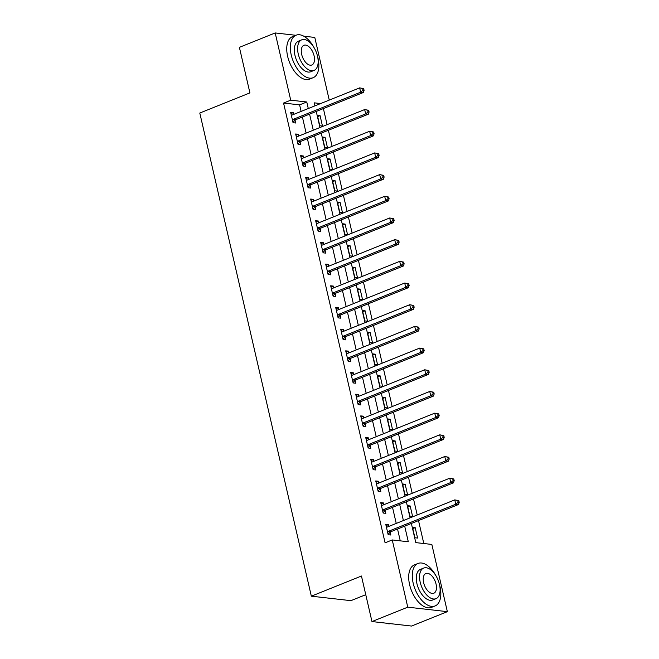 <?xml version="1.0" encoding="UTF-8"?>
<svg xmlns="http://www.w3.org/2000/svg" width="659" height="659" viewBox="0 0 659 659"><rect width="100%" height="100%" fill="white"/><g stroke="black" fill="none" stroke-linecap="round" stroke-linejoin="round"><path stroke-width="0.99" d="M365.761 594.698L350.918 600.662L311.336 596.181L199.792 113.035L249.909 92.886L239.398 47.341L275.198 32.95L295.85 35.289M303.774 36.187L314.788 37.439L329.253 100.094M423.803 543.518L418.506 520.585M417.213 514.992L413.498 498.904M412.204 493.303L408.489 477.215M407.204 471.622L403.489 455.534M402.196 449.932L398.481 433.853M397.188 428.251L393.472 412.163M392.179 406.562L388.464 390.482M387.179 384.881L383.464 368.793M382.171 363.191L378.455 347.112M377.162 341.51L373.447 325.422M372.154 319.829L368.439 303.741M367.145 298.14L363.438 282.052M362.145 276.459L358.43 260.371M357.137 254.769L353.422 238.682M352.128 233.088L348.413 217M347.12 211.399L343.413 195.311M342.12 189.718L338.405 173.63M337.111 168.029L333.396 151.941M332.103 146.347L328.388 130.26M327.095 124.658L323.388 108.57M411.364 523.46L415.788 542.612L431.834 544.433L447.354 611.659L407.764 607.17L392.245 539.943L408.3 541.764L404.692 526.146M407.764 607.17L371.964 621.561L411.554 626.05L447.354 611.659M317.391 115.333L319.796 125.745L322.465 126.042L320.068 115.638L317.391 115.333M322.399 137.023L324.805 147.427L327.474 147.731L325.076 137.319L322.399 137.023M327.408 158.704L329.805 169.116L332.482 169.412L330.077 159.008L327.408 158.704M332.408 180.385L334.813 190.797L337.49 191.102L335.085 180.69L332.408 180.385M337.416 202.074L339.822 212.486L342.499 212.783L340.093 202.379L337.416 202.074M342.425 223.755L344.83 234.167L347.499 234.472L345.102 224.06L342.425 223.755M347.433 245.445L349.83 255.849L352.507 256.153L350.102 245.749L347.433 245.445M352.433 267.126L354.839 277.538L357.516 277.843L355.11 267.43L352.433 267.126M357.442 288.815L359.847 299.219L362.524 299.524L360.119 289.12L357.442 288.815M362.45 310.496L364.855 320.908L367.524 321.213L365.127 310.801L362.45 310.496M367.458 332.185L369.856 342.589L372.533 342.894L370.127 332.49L367.458 332.185M372.459 353.867L374.864 364.279L377.541 364.584L375.136 354.171L372.459 353.867M377.467 375.556L379.872 385.96L382.549 386.265L380.144 375.861L377.467 375.556M382.475 397.237L384.881 407.649L387.55 407.954L385.153 397.542L382.475 397.237M387.484 418.926L389.881 429.33L392.558 429.635L390.153 419.231L387.484 418.926M392.484 440.607L394.889 451.02L397.566 451.324L395.161 440.912L392.484 440.607M397.492 462.297L399.898 472.701L402.575 473.005L400.17 462.593L397.492 462.297M402.501 483.978L404.906 494.39L407.575 494.695L405.178 484.283L402.501 483.978M407.509 505.667L409.906 516.071L412.583 516.376L410.178 505.964L407.509 505.667M412.509 527.348L414.915 537.76L417.592 538.057L415.186 527.653L412.509 527.348M301.114 111.412L299.606 104.872L283.559 103.051L385.087 542.827L392.245 539.943M400.26 540.85L397.534 529.02M396.24 523.427L392.525 507.339M391.232 501.738L387.517 485.65M386.223 480.057L382.508 463.969M381.223 458.367L377.508 442.28M376.215 436.686L372.5 420.599M371.206 414.997L367.491 398.909M366.198 393.316L362.483 377.228M361.19 371.627L357.483 355.539M356.189 349.945L352.474 333.858M351.181 328.256L347.466 312.177M346.173 306.575L342.458 290.487M341.164 284.886L337.457 268.806M336.164 263.205L332.449 247.117M331.156 241.515L327.441 225.436M326.147 219.834L322.432 203.746M321.139 198.153L317.432 182.065M316.139 176.464L312.424 160.376M311.13 154.783L307.415 138.695M306.122 133.093L302.407 117.005M293.725 114.378L293.321 112.607L290.644 112.302L293.049 122.714L295.718 123.011L295.067 120.193M298.733 136.067L298.321 134.288L295.652 133.991L298.049 144.395L300.726 144.7L300.076 141.874M303.741 157.748L303.329 155.977L300.661 155.672L303.058 166.084L305.735 166.381L305.084 163.564M308.75 179.437L308.338 177.658L305.661 177.353L308.066 187.766L310.743 188.07L310.092 185.245M313.75 201.119L313.346 199.347L310.669 199.043L313.074 209.455L315.743 209.751L315.093 206.934M318.758 222.808L318.346 221.029L315.677 220.724L318.083 231.136L320.752 231.441L320.101 228.615M323.767 244.489L323.355 242.718L320.686 242.413L323.083 252.817L325.76 253.122L325.109 250.305M328.775 266.178L328.363 264.399L325.686 264.094L328.091 274.506L330.769 274.811L330.118 271.986M333.775 287.859L333.372 286.088L330.694 285.784L333.1 296.188L335.769 296.492L335.118 293.675M338.784 309.549L338.38 307.769L335.703 307.465L338.108 317.877L340.777 318.182L340.126 315.356M343.792 331.23L343.38 329.459L340.711 329.154L343.108 339.558L345.786 339.863L345.135 337.046M348.8 352.911L348.389 351.14L345.711 350.835L348.117 361.247L350.794 361.552L350.143 358.727M353.809 374.6L353.397 372.829L350.72 372.524L353.125 382.928L355.802 383.233L355.143 380.416M358.809 396.281L358.405 394.51L355.728 394.206L358.134 404.618L360.803 404.923L360.152 402.097M363.817 417.971L363.406 416.191L360.737 415.895L363.134 426.299L365.811 426.604L365.16 423.786M368.826 439.652L368.414 437.881L365.737 437.576L368.142 447.988L370.819 448.293L370.169 445.468M373.834 461.341L373.422 459.562L370.745 459.265L373.151 469.669L375.828 469.974L375.169 467.149M378.834 483.022L378.431 481.251L375.754 480.946L378.159 491.359L380.828 491.663L380.177 488.838M383.843 504.712L383.431 502.932L380.762 502.636L383.159 513.04L385.836 513.345L385.185 510.519M388.851 526.393L388.439 524.622L385.762 524.317L388.167 534.729L390.845 535.026L390.194 532.208M371.964 621.561L361.453 576.024L311.336 596.181M283.559 103.051L290.718 100.176L275.198 32.95M308.28 108.529L306.764 101.988L290.718 100.176M403.399 520.544L399.683 504.456M398.39 498.863L394.675 482.775M393.382 477.174L389.675 461.086M388.382 455.493L384.667 439.405M383.373 433.803L379.658 417.715M378.365 412.122L374.65 396.034M373.356 390.433L369.65 374.345M368.356 368.752L364.641 352.664M363.348 347.062L359.633 330.975M358.339 325.381L354.624 309.293M353.331 303.692L349.624 287.612M348.331 282.011L344.616 265.923M343.323 260.321L339.607 244.242M338.314 238.64L334.599 222.553M333.306 216.951L329.599 200.871M328.306 195.27L324.59 179.182M323.297 173.589L319.582 157.501M318.289 151.899L314.574 135.812M313.28 130.218L309.573 114.131M320.628 103.562L314.261 102.845L314.953 105.844M316.246 111.445L319.961 127.533M321.246 133.126L324.961 149.214M326.254 154.816L329.97 170.903M331.263 176.497L334.978 192.585M336.271 198.186L339.986 214.274M341.271 219.867L344.986 235.955M346.28 241.556L349.995 257.644M351.288 263.238L355.003 279.325M356.297 284.927L360.012 301.015M361.305 306.608L365.012 322.696M366.305 328.297L370.02 344.385M371.314 349.978L375.029 366.066M376.322 371.668L380.037 387.756M381.33 393.349L385.037 409.437M386.331 415.038L390.046 431.118M391.339 436.719L395.054 452.807M396.347 458.409L400.062 474.488M401.356 480.09L405.063 496.178M406.356 501.779L410.071 517.859M299.606 104.872L306.764 101.988M290.932 113.562L293.321 112.607M317.679 116.594L320.068 115.638M412.806 528.609L415.186 527.653M407.797 506.928L410.178 505.964M402.789 485.238L405.178 484.283M397.781 463.557L400.17 462.593M392.78 441.868L395.161 440.912M387.772 420.187L390.153 419.231M382.764 398.497L385.153 397.542M377.755 376.816L380.144 375.861M372.755 355.127L375.136 354.171M367.747 333.446L370.127 332.49M362.738 311.756L365.127 310.801M357.73 290.075L360.119 289.12M352.73 268.394L355.11 267.43M347.721 246.705L350.102 245.749M342.713 225.024L345.102 224.06M337.705 203.334L340.093 202.379M332.704 181.653L335.085 180.69M327.696 159.964L330.077 159.008M322.688 138.283L325.076 137.319M295.94 135.252L298.321 134.288M300.949 156.933L303.329 155.977M305.957 178.622L308.338 177.658M310.957 200.303L313.346 199.347M315.966 221.992L318.346 221.029M320.974 243.673L323.355 242.718M325.983 265.363L328.363 264.399M330.983 287.044L333.372 286.088M335.991 308.725L338.38 307.769M341 330.414L343.38 329.459M346.008 352.095L348.389 351.14M351.008 373.785L353.397 372.829M356.017 395.466L358.405 394.51M361.025 417.155L363.406 416.191M366.033 438.836L368.414 437.881M371.033 460.526L373.422 459.562M376.042 482.207L378.431 481.251M381.05 503.896L383.431 502.932M386.059 525.577L388.439 524.622M293.066 119.386L295.734 119.691L363.331 92.515L360.654 92.211L293.066 119.386A1.829 1.483 -83.5 0 0 292.555 119.724L292.398 119.889M363.018 90.25L360.654 92.211L359.649 87.869L363.686 88.635L362.615 88.52L363.018 90.25L364.089 90.374L363.686 88.635M291.294 115.127L291.5 115.144A1.829 1.483 -83.5 0 0 292.061 115.053L359.649 87.869L362.615 88.52M295.734 119.691A1.829 1.483 -83.5 0 0 295.232 120.029L292.958 122.31M363.331 92.515L364.089 90.374M298.066 141.075L300.743 141.372L368.332 114.196L365.663 113.892L298.066 141.075A1.829 1.483 -83.5 0 0 297.563 141.413L297.398 141.578M368.027 111.939L365.663 113.892L364.658 109.559L368.694 110.325L367.623 110.201L368.027 111.939L369.089 112.055L368.694 110.325M296.303 136.808L296.501 136.825A1.829 1.483 -83.5 0 0 297.069 136.734L364.658 109.559L367.623 110.201M300.743 141.372A1.829 1.483 -83.5 0 0 300.24 141.718L297.959 144M368.332 114.196L369.089 112.055M303.074 162.757L305.751 163.061L373.34 135.886L370.663 135.581L303.074 162.757A1.829 1.483 -83.5 0 0 302.572 163.094L302.407 163.259M373.027 133.62L370.663 135.581L369.666 131.24L373.702 132.006L372.632 131.891L373.027 133.62L374.098 133.744L373.702 132.006M301.311 158.498L301.509 158.506A1.829 1.483 -83.5 0 0 302.077 158.424L369.666 131.24L372.632 131.891M305.751 163.061A1.829 1.483 -83.5 0 0 305.241 163.399L302.967 165.681M373.34 135.886L374.098 133.744M308.082 184.446L310.76 184.742L378.348 157.567L375.671 157.262L308.082 184.446A1.829 1.483 -83.5 0 0 307.572 184.784L307.415 184.94M378.035 155.31L375.671 157.262L374.674 152.929L378.703 153.695L377.632 153.572L378.035 155.31L379.106 155.425L378.703 153.695M306.311 180.179L306.517 180.195A1.829 1.483 -83.5 0 0 307.078 180.105L374.674 152.929L377.632 153.572M310.76 184.742A1.829 1.483 -83.5 0 0 310.249 185.088L307.975 187.37M378.348 157.567L379.106 155.425M313.091 206.127L315.76 206.432L383.357 179.256L380.68 178.951L313.091 206.127A1.829 1.483 -83.5 0 0 312.58 206.465L312.424 206.629M383.044 176.991L380.68 178.951L379.675 174.61L383.711 175.376L382.64 175.253L383.044 176.991L384.115 177.114L383.711 175.376M311.32 201.868L311.526 201.876A1.829 1.483 -83.5 0 0 312.086 201.794L379.675 174.61L382.64 175.253M315.76 206.432A1.829 1.483 -83.5 0 0 315.257 206.769L312.984 209.051M383.357 179.256L384.115 177.114M314.137 47.769A22.9 12.332 68.1 0 0 296.056 35.207A22.9 12.332 68.1 0 0 291.22 54.936A22.9 12.332 68.1 0 0 313.14 77.696A22.9 12.332 68.1 0 0 317.967 57.967A22.9 12.332 68.1 0 0 317.49 56.114M296.056 35.207L292.472 36.649A22.9 12.332 68.1 0 0 287.645 56.377A22.9 12.332 68.1 0 0 309.557 79.138L313.14 77.696M314.038 70.422L310.743 71.749A16.483 8.88 -111.9 0 1 294.968 55.364A16.483 8.88 -111.9 0 1 298.445 41.155L301.74 39.828A16.483 8.88 68.1 0 0 298.263 54.038A16.483 8.88 68.1 0 0 314.038 70.422A16.483 8.88 68.1 0 0 317.514 56.221A16.483 8.88 68.1 0 0 301.74 39.828M301.682 54.425A10.626 5.725 68.1 0 0 311.855 64.986A10.626 5.725 68.1 0 0 314.096 55.834A10.626 5.725 68.1 0 0 303.923 45.273A10.626 5.725 68.1 0 0 301.682 54.425M436.093 576.015A22.9 12.332 68.1 0 0 418.012 563.453A22.9 12.332 68.1 0 0 413.177 583.182A22.9 12.332 68.1 0 0 435.097 605.942A22.9 12.332 68.1 0 0 439.924 586.213A22.9 12.332 68.1 0 0 439.446 584.36M418.012 563.453L414.429 564.895A22.9 12.332 68.1 0 0 409.593 584.624A22.9 12.332 68.1 0 0 431.513 607.384L435.097 605.942M435.994 598.669L432.699 599.995A16.483 8.88 -111.9 0 1 416.925 583.61A16.483 8.88 -111.9 0 1 420.401 569.401L423.696 568.074A16.483 8.88 68.1 0 0 420.211 582.284A16.483 8.88 68.1 0 0 435.994 598.669A16.483 8.88 68.1 0 0 439.471 584.467A16.483 8.88 68.1 0 0 423.696 568.074M423.638 582.671A10.626 5.725 68.1 0 0 433.811 593.232A10.626 5.725 68.1 0 0 436.052 584.08A10.626 5.725 68.1 0 0 425.879 573.519A10.626 5.725 68.1 0 0 423.638 582.671M385.779 623.126A22.9 12.332 68.1 0 0 390.672 623.686M318.091 227.816L320.768 228.113L388.357 200.937L385.688 200.633L318.091 227.816A1.829 1.483 -83.5 0 0 317.589 228.154L317.424 228.311M388.052 198.68L385.688 200.633L384.683 196.3L388.719 197.066L387.649 196.942L388.052 198.68L389.115 198.796L388.719 197.066M316.328 223.549L316.526 223.566A1.829 1.483 -83.5 0 0 317.094 223.475L384.683 196.3L387.649 196.942M320.768 228.113A1.829 1.483 -83.5 0 0 320.266 228.459L317.984 230.741M388.357 200.937L389.115 198.796M323.099 249.497L325.777 249.802L393.365 222.627L390.688 222.322L323.099 249.497A1.829 1.483 -83.5 0 0 322.597 249.835L322.432 250M393.052 220.361L390.688 222.322L389.691 217.981L393.728 218.747L392.657 218.623L393.052 220.361L394.123 220.485L393.728 218.747M321.337 245.23L321.534 245.247A1.829 1.483 -83.5 0 0 322.103 245.164L389.691 217.981L392.657 218.623M325.777 249.802A1.829 1.483 -83.5 0 0 325.266 250.14L322.992 252.422M393.365 222.627L394.123 220.485M328.108 271.178L330.785 271.483L398.374 244.308L395.697 244.003L328.108 271.178A1.829 1.483 -83.5 0 0 327.597 271.524L327.441 271.681M398.061 242.042L395.697 244.003L394.7 239.67L398.728 240.436L397.657 240.313L398.061 242.042L399.132 242.166L398.728 240.436M326.337 266.92L326.543 266.936A1.829 1.483 -83.5 0 0 327.103 266.846L394.7 239.67L397.657 240.313M330.785 271.483A1.829 1.483 -83.5 0 0 330.274 271.829L328.001 274.111M398.374 244.308L399.132 242.166M333.116 292.868L335.785 293.173L403.382 265.997L400.705 265.692L333.116 292.868A1.829 1.483 -83.5 0 0 332.606 293.206L332.449 293.37M403.069 263.732L400.705 265.692L399.7 261.351L403.736 262.117L402.665 261.994L403.069 263.732L404.14 263.855L403.736 262.117M331.345 288.601L331.551 288.617A1.829 1.483 -83.5 0 0 332.111 288.527L399.7 261.351L402.665 261.994M335.785 293.173A1.829 1.483 -83.5 0 0 335.283 293.51L333.009 295.792M403.382 265.997L404.14 263.855M338.116 314.549L340.794 314.854L408.382 287.678L405.713 287.373L338.116 314.549A1.829 1.483 -83.5 0 0 337.614 314.895L337.449 315.051M408.078 285.413L405.713 287.373L404.708 283.041L408.745 283.807L407.674 283.683L408.078 285.413L409.14 285.536L408.745 283.807M336.354 310.29L336.551 310.307A1.829 1.483 -83.5 0 0 337.12 310.216L404.708 283.041L407.674 283.683M340.794 314.854A1.829 1.483 -83.5 0 0 340.291 315.2L338.009 317.481M408.382 287.678L409.14 285.536M343.125 336.238L345.802 336.543L413.391 309.359L410.714 309.063L343.125 336.238A1.829 1.483 -83.5 0 0 342.622 336.576L342.458 336.741M413.078 307.102L410.714 309.063L409.717 304.722L413.753 305.488L412.682 305.364L413.078 307.102L414.149 307.226L413.753 305.488M341.362 331.971L341.56 331.988A1.829 1.483 -83.5 0 0 342.128 331.897L409.717 304.722L412.682 305.364M345.802 336.543A1.829 1.483 -83.5 0 0 345.291 336.881L343.018 339.163M413.391 309.359L414.149 307.226M348.133 357.919L350.81 358.224L418.399 331.049L415.722 330.744L348.133 357.919A1.829 1.483 -83.5 0 0 347.623 358.265L347.466 358.422M418.086 328.783L415.722 330.744L414.725 326.411L418.753 327.177L417.682 327.053L418.086 328.783L419.157 328.907L418.753 327.177M346.362 353.661L346.568 353.677A1.829 1.483 -83.5 0 0 347.128 353.586L414.725 326.411L417.682 327.053M350.81 358.224A1.829 1.483 -83.5 0 0 350.3 358.562L348.026 360.844M418.399 331.049L419.157 328.907M353.142 379.609L355.811 379.913L423.407 352.73L420.73 352.433L353.142 379.609A1.829 1.483 -83.5 0 0 352.631 379.946L352.474 380.111M423.094 350.473L420.73 352.433L419.725 348.092L423.762 348.858L422.691 348.735L423.094 350.473L424.165 350.596L423.762 348.858M351.371 375.342L351.577 375.358A1.829 1.483 -83.5 0 0 352.137 375.268L419.725 348.092L422.691 348.735M355.811 379.913A1.829 1.483 -83.5 0 0 355.308 380.251L353.035 382.533M423.407 352.73L424.165 350.596M358.142 401.29L360.819 401.595L428.408 374.419L425.739 374.114L358.142 401.29A1.829 1.483 -83.5 0 0 357.639 401.636L357.475 401.792M428.103 372.154L425.739 374.114L424.734 369.781L428.77 370.539L427.699 370.424L428.103 372.154L429.174 372.277L428.77 370.539M356.379 397.031L356.577 397.048A1.829 1.483 -83.5 0 0 357.145 396.957L424.734 369.781L427.699 370.424M360.819 401.595A1.829 1.483 -83.5 0 0 360.316 401.932L358.035 404.214M428.408 374.419L429.174 372.277M363.15 422.979L365.827 423.284L433.416 396.1L430.739 395.804L363.15 422.979A1.829 1.483 -83.5 0 0 362.648 423.317L362.483 423.482M433.103 393.843L430.739 395.804L429.742 391.462L433.779 392.229L432.708 392.105L433.103 393.843L434.174 393.967L433.779 392.229M361.387 418.712L361.585 418.729A1.829 1.483 -83.5 0 0 362.153 418.638L429.742 391.462L432.708 392.105M365.827 423.284A1.829 1.483 -83.5 0 0 365.317 423.622L363.043 425.903M433.416 396.1L434.174 393.967M368.159 444.66L370.836 444.965L438.424 417.79L435.747 417.485L368.159 444.66A1.829 1.483 -83.5 0 0 367.656 445.006L367.491 445.163M438.111 415.524L435.747 417.485L434.751 413.152L438.779 413.91L437.716 413.794L438.111 415.524L439.182 415.648L438.779 413.91M366.388 440.401L366.593 440.418A1.829 1.483 -83.5 0 0 367.154 440.327L434.751 413.152L437.716 413.794M370.836 444.965A1.829 1.483 -83.5 0 0 370.325 445.303L368.051 447.585M438.424 417.79L439.182 415.648M373.167 466.35L375.836 466.654L443.433 439.471L440.756 439.174L373.167 466.35A1.829 1.483 -83.5 0 0 372.656 466.687L372.5 466.852M443.12 437.214L440.756 439.174L439.751 434.833L443.787 435.599L442.716 435.475L443.12 437.214L444.191 437.329L443.787 435.599M371.396 462.083L371.602 462.099A1.829 1.483 -83.5 0 0 372.162 462.008L439.751 434.833L442.716 435.475M375.836 466.654A1.829 1.483 -83.5 0 0 375.333 466.992L373.06 469.274M443.433 439.471L444.191 437.329M378.167 488.031L380.844 488.335L448.433 461.16L445.764 460.855L378.167 488.031A1.829 1.483 -83.5 0 0 377.665 488.377L377.5 488.533M448.128 458.895L445.764 460.855L444.759 456.522L448.795 457.28L447.725 457.165L448.128 458.895L449.199 459.018L448.795 457.28M376.404 483.772L376.602 483.788A1.829 1.483 -83.5 0 0 377.17 483.698L444.759 456.522L447.725 457.165M380.844 488.335A1.829 1.483 -83.5 0 0 380.342 488.673L378.06 490.955M448.433 461.16L449.199 459.018M383.176 509.72L385.853 510.017L453.441 482.841L450.764 482.536L383.176 509.72A1.829 1.483 -83.5 0 0 382.673 510.058L382.508 510.223M453.128 480.584L450.764 482.536L449.767 478.203L453.804 478.969L452.733 478.846L453.128 480.584L454.199 480.699L453.804 478.969M381.413 505.453L381.61 505.469A1.829 1.483 -83.5 0 0 382.179 505.379L449.767 478.203L452.733 478.846M385.853 510.017A1.829 1.483 -83.5 0 0 385.342 510.363L383.068 512.644M453.441 482.841L454.199 480.699M388.184 531.401L390.861 531.706L458.45 504.53L455.773 504.226L388.184 531.401A1.829 1.483 -83.5 0 0 387.681 531.739L387.517 531.904M458.137 502.265L455.773 504.226L454.776 499.884L458.804 500.651L457.741 500.535L458.137 502.265L459.208 502.389L458.804 500.651M386.413 527.142L386.619 527.159A1.829 1.483 -83.5 0 0 387.179 527.068L454.776 499.884L457.741 500.535M390.861 531.706A1.829 1.483 -83.5 0 0 390.35 532.044L388.077 534.325M458.45 504.53L459.208 502.389M292.555 119.724L295.232 120.029M297.563 141.413L300.24 141.718M302.572 163.094L305.241 163.399M307.572 184.784L310.249 185.088M312.58 206.465L315.257 206.769M317.589 228.154L320.266 228.459M322.597 249.835L325.266 250.14M327.597 271.524L330.274 271.829M332.606 293.206L335.283 293.51M337.614 314.895L340.291 315.2M342.622 336.576L345.291 336.881M347.623 358.265L350.3 358.562M352.631 379.946L355.308 380.251M357.639 401.636L360.316 401.932M362.648 423.317L365.317 423.622M367.656 445.006L370.325 445.303M372.656 466.687L375.333 466.992M377.665 488.377L380.342 488.673M382.673 510.058L385.342 510.363M387.681 531.739L390.35 532.044"/></g></svg>
